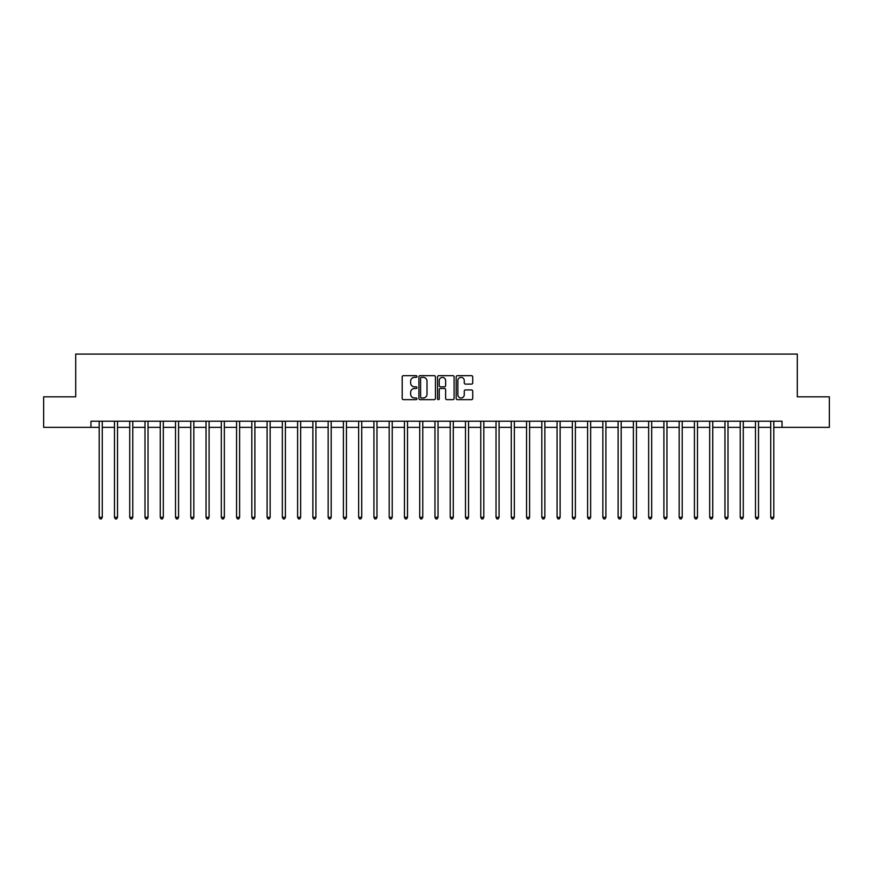 <?xml version="1.0" encoding="UTF-8"?>
<svg xmlns="http://www.w3.org/2000/svg" width="873" height="873" viewBox="0 0 873 873"><rect width="100%" height="100%" fill="white"/><g stroke="black" fill="none" stroke-linecap="round" stroke-linejoin="round"><path stroke-width="1.31" d="M416.967 376.514A0.84 0.84 0 0 0 416.126 375.674L403.391 375.674A1.2 1.2 0 0 0 402.191 376.874L402.191 398.448A1.2 1.2 0 0 0 403.391 399.648L416.126 399.648A0.84 0.84 0 0 0 416.967 398.808A0.84 0.84 0 0 0 416.126 397.968L414.479 397.968A3.83 3.83 0 0 1 410.648 394.138L410.648 392.337A3.83 3.83 0 0 1 414.479 388.496L416.126 388.496A0.84 0.84 0 0 0 416.967 387.656A0.84 0.84 0 0 0 416.126 386.826L414.479 386.826A3.83 3.83 0 0 1 410.648 382.985L410.648 381.185A3.83 3.83 0 0 1 414.479 377.354L416.126 377.354A0.84 0.84 0 0 0 416.967 376.514M471.529 384.12A1.2 1.2 0 0 0 472.719 382.931L472.719 376.874A1.2 1.2 0 0 0 471.529 375.674L457.387 375.674A1.2 1.2 0 0 0 456.186 376.874L456.186 398.448A1.2 1.2 0 0 0 457.387 399.648L471.529 399.648A1.2 1.2 0 0 0 472.719 398.448L472.719 391.137A1.2 1.2 0 0 0 471.529 389.936L465.473 389.936A1.2 1.2 0 0 0 464.272 391.137L464.272 394.76A3.208 3.208 0 0 1 461.064 397.968A3.208 3.208 0 0 1 457.867 394.76L457.867 380.563A3.208 3.208 0 0 1 461.064 377.354A3.208 3.208 0 0 1 464.272 380.563L464.272 382.931A1.2 1.2 0 0 0 465.473 384.12L471.529 384.12M90.967 427.344L43.65 427.344L43.65 396.822L75.7 396.822L75.7 354.089L797.3 354.089L797.3 396.822L829.35 396.822L829.35 427.344L782.033 427.344L782.033 421.233L90.967 421.233L90.967 427.344L99.206 427.344M435.452 376.874A1.2 1.2 0 0 0 434.252 375.674L420.109 375.674A1.2 1.2 0 0 0 418.909 376.874L418.909 398.448A1.2 1.2 0 0 0 420.109 399.648L434.252 399.648A1.2 1.2 0 0 0 435.452 398.448L435.452 376.874M438.748 375.674L452.891 375.674A1.2 1.2 0 0 1 454.091 376.874L454.091 398.448A1.2 1.2 0 0 1 452.891 399.648L446.834 399.648A1.2 1.2 0 0 1 445.634 398.448L445.634 389.696A1.2 1.2 0 0 0 444.444 388.496L440.429 388.496A1.2 1.2 0 0 0 439.228 389.696L439.228 398.808A0.84 0.84 0 0 1 438.388 399.648A0.84 0.84 0 0 1 437.548 398.808L437.548 376.874A1.2 1.2 0 0 1 438.748 375.674M102.261 427.344L114.472 427.344M117.517 427.344L129.728 427.344M132.783 427.344L144.994 427.344M148.039 427.344L160.25 427.344M163.306 427.344L175.517 427.344M178.572 427.344L190.783 427.344M193.828 427.344L206.039 427.344M209.094 427.344L221.306 427.344M224.35 427.344L236.561 427.344M239.617 427.344L251.828 427.344M254.883 427.344L267.094 427.344M270.139 427.344L282.35 427.344M285.406 427.344L297.617 427.344M300.661 427.344L312.872 427.344M315.928 427.344L328.139 427.344M331.194 427.344L343.405 427.344M346.45 427.344L358.661 427.344M361.717 427.344L373.928 427.344M376.972 427.344L389.183 427.344M392.239 427.344L404.45 427.344M407.505 427.344L419.717 427.344M422.761 427.344L434.972 427.344M438.028 427.344L450.239 427.344M453.283 427.344L465.495 427.344M468.55 427.344L480.761 427.344M483.817 427.344L496.028 427.344M499.072 427.344L511.283 427.344M514.339 427.344L526.55 427.344M529.595 427.344L541.806 427.344M544.861 427.344L557.072 427.344M560.128 427.344L572.339 427.344M575.383 427.344L587.594 427.344M590.65 427.344L602.861 427.344M605.906 427.344L618.117 427.344M621.172 427.344L633.383 427.344M636.439 427.344L648.65 427.344M651.695 427.344L663.906 427.344M666.961 427.344L679.172 427.344M682.217 427.344L694.428 427.344M697.483 427.344L709.694 427.344M712.75 427.344L724.961 427.344M728.006 427.344L740.217 427.344M743.272 427.344L755.483 427.344M758.528 427.344L770.739 427.344M773.794 427.344L782.033 427.344M421.43 377.354A0.84 0.84 0 0 0 420.59 378.195L420.59 397.128A0.84 0.84 0 0 0 421.43 397.968L423.165 397.968A3.83 3.83 0 0 0 427.006 394.138L427.006 381.185A3.83 3.83 0 0 0 423.165 377.354L421.43 377.354M445.634 380.617A3.208 3.208 0 0 0 442.436 377.409A3.208 3.208 0 0 0 439.228 380.617L439.228 385.626A1.2 1.2 0 0 0 440.429 386.826L444.444 386.826A1.2 1.2 0 0 0 445.634 385.626L445.634 380.617M102.403 421.233L102.348 421.397A1.222 1.222 90 0 0 102.261 421.845L102.261 517.329L99.206 517.329L99.206 421.845A1.222 1.222 90 0 0 99.118 421.397L99.053 421.233M102.261 517.329L101.344 518.911L100.122 518.911L99.206 517.329M117.669 421.233L117.604 421.397A1.222 1.222 0 0 0 117.517 421.845L117.517 517.329L114.472 517.329L114.472 421.845A1.222 1.222 0 0 0 114.374 421.397L114.319 421.233M117.517 517.329L116.6 518.911L115.378 518.911L114.472 517.329M132.936 421.233L132.871 421.397A1.222 1.222 0 0 0 132.783 421.845L132.783 517.329L129.728 517.329L129.728 421.845A1.222 1.222 0 0 0 129.641 421.397L129.575 421.233M132.783 517.329L131.867 518.911L130.644 518.911L129.728 517.329M148.192 421.233L148.137 421.397A1.222 1.222 0 0 0 148.039 421.845L148.039 517.329L144.994 517.329L144.994 421.845A1.222 1.222 0 0 0 144.907 421.397L144.842 421.233M148.039 517.329L147.133 518.911L145.911 518.911L144.994 517.329M163.458 421.233L163.393 421.397A1.222 1.222 0 0 0 163.306 421.845L163.306 517.329L160.25 517.329L160.25 421.845A1.222 1.222 0 0 0 160.163 421.397L160.108 421.233M163.306 517.329L162.389 518.911L161.167 518.911L160.25 517.329M178.714 421.233L178.659 421.397A1.222 1.222 0 0 0 178.572 421.845L178.572 517.329L175.517 517.329L175.517 421.845A1.222 1.222 0 0 0 175.429 421.397L175.364 421.233M178.572 517.329L177.656 518.911L176.433 518.911L175.517 517.329M193.981 421.233L193.915 421.397A1.222 1.222 0 0 0 193.828 421.845L193.828 517.329L190.783 517.329L190.783 421.845A1.222 1.222 0 0 0 190.685 421.397L190.63 421.233M193.828 517.329L192.911 518.911L191.689 518.911L190.783 517.329M209.247 421.233L209.182 421.397A1.222 1.222 0 0 0 209.094 421.845L209.094 517.329L206.039 517.329L206.039 421.845A1.222 1.222 0 0 0 205.952 421.397L205.886 421.233M209.094 517.329L208.178 518.911L206.956 518.911L206.039 517.329M224.503 421.233L224.448 421.397A1.222 1.222 0 0 0 224.35 421.845L224.35 517.329L221.306 517.329L221.306 421.845A1.222 1.222 0 0 0 221.218 421.397L221.153 421.233M224.35 517.329L223.444 518.911L222.222 518.911L221.306 517.329M239.769 421.233L239.704 421.397A1.222 1.222 0 0 0 239.617 421.845L239.617 517.329L236.561 517.329L236.561 421.845A1.222 1.222 0 0 0 236.474 421.397L236.419 421.233M239.617 517.329L238.7 518.911L237.478 518.911L236.561 517.329M255.025 421.233L254.971 421.397A1.222 1.222 0 0 0 254.883 421.845L254.883 517.329L251.828 517.329L251.828 421.845A1.222 1.222 0 0 0 251.74 421.397L251.675 421.233M254.883 517.329L253.967 518.911L252.744 518.911L251.828 517.329M270.292 421.233L270.226 421.397A1.222 1.222 0 0 0 270.139 421.845L270.139 517.329L267.094 517.329L267.094 421.845A1.222 1.222 0 0 0 266.996 421.397L266.942 421.233M270.139 517.329L269.222 518.911L268 518.911L267.094 517.329M285.558 421.233L285.493 421.397A1.222 1.222 0 0 0 285.406 421.845L285.406 517.329L282.35 517.329L282.35 421.845A1.222 1.222 0 0 0 282.263 421.397L282.197 421.233M285.406 517.329L284.489 518.911L283.267 518.911L282.35 517.329M300.814 421.233L300.759 421.397A1.222 1.222 0 0 0 300.661 421.845L300.661 517.329L297.617 517.329L297.617 421.845A1.222 1.222 0 0 0 297.529 421.397L297.464 421.233M300.661 517.329L299.755 518.911L298.533 518.911L297.617 517.329M316.081 421.233L316.015 421.397A1.222 1.222 0 0 0 315.928 421.845L315.928 517.329L312.872 517.329L312.872 421.845A1.222 1.222 0 0 0 312.785 421.397L312.73 421.233M315.928 517.329L315.011 518.911L313.789 518.911L312.872 517.329M331.336 421.233L331.282 421.397A1.222 1.222 0 0 0 331.194 421.845L331.194 517.329L328.139 517.329L328.139 421.845A1.222 1.222 0 0 0 328.052 421.397L327.986 421.233M331.194 517.329L330.278 518.911L329.056 518.911L328.139 517.329M346.603 421.233L346.537 421.397A1.222 1.222 0 0 0 346.45 421.845L346.45 517.329L343.405 517.329L343.405 421.845A1.222 1.222 0 0 0 343.307 421.397L343.253 421.233M346.45 517.329L345.533 518.911L344.311 518.911L343.405 517.329M361.869 421.233L361.804 421.397A1.222 1.222 0 0 0 361.717 421.845L361.717 517.329L358.661 517.329L358.661 421.845A1.222 1.222 0 0 0 358.574 421.397L358.508 421.233M361.717 517.329L360.8 518.911L359.578 518.911L358.661 517.329M377.125 421.233L377.071 421.397A1.222 1.222 0 0 0 376.972 421.845L376.972 517.329L373.928 517.329L373.928 421.845A1.222 1.222 0 0 0 373.84 421.397L373.775 421.233M376.972 517.329L376.067 518.911L374.844 518.911L373.928 517.329M392.392 421.233L392.326 421.397A1.222 1.222 0 0 0 392.239 421.845L392.239 517.329L389.183 517.329L389.183 421.845A1.222 1.222 0 0 0 389.096 421.397L389.042 421.233M392.239 517.329L391.322 518.911L390.1 518.911L389.183 517.329M407.647 421.233L407.593 421.397A1.222 1.222 0 0 0 407.505 421.845L407.505 517.329L404.45 517.329L404.45 421.845A1.222 1.222 0 0 0 404.363 421.397L404.297 421.233M407.505 517.329L406.589 518.911L405.367 518.911L404.45 517.329M422.914 421.233L422.848 421.397A1.222 1.222 0 0 0 422.761 421.845L422.761 517.329L419.717 517.329L419.717 421.845A1.222 1.222 0 0 0 419.618 421.397L419.564 421.233M422.761 517.329L421.845 518.911L420.622 518.911L419.717 517.329M438.181 421.233L438.115 421.397A1.222 1.222 0 0 0 438.028 421.845L438.028 517.329L434.972 517.329L434.972 421.845A1.222 1.222 0 0 0 434.885 421.397L434.819 421.233M438.028 517.329L437.111 518.911L435.889 518.911L434.972 517.329M453.436 421.233L453.382 421.397A1.222 1.222 0 0 0 453.283 421.845L453.283 517.329L450.239 517.329L450.239 421.845A1.222 1.222 0 0 0 450.152 421.397L450.086 421.233M453.283 517.329L452.378 518.911L451.155 518.911L450.239 517.329M468.703 421.233L468.637 421.397A1.222 1.222 0 0 0 468.55 421.845L468.55 517.329L465.495 517.329L465.495 421.845A1.222 1.222 0 0 0 465.407 421.397L465.353 421.233M468.55 517.329L467.633 518.911L466.411 518.911L465.495 517.329M483.958 421.233L483.904 421.397A1.222 1.222 0 0 0 483.817 421.845L483.817 517.329L480.761 517.329L480.761 421.845A1.222 1.222 0 0 0 480.674 421.397L480.608 421.233M483.817 517.329L482.9 518.911L481.678 518.911L480.761 517.329M499.225 421.233L499.16 421.397A1.222 1.222 0 0 0 499.072 421.845L499.072 517.329L496.028 517.329L496.028 421.845A1.222 1.222 0 0 0 495.929 421.397L495.875 421.233M499.072 517.329L498.156 518.911L496.933 518.911L496.028 517.329M514.492 421.233L514.426 421.397A1.222 1.222 0 0 0 514.339 421.845L514.339 517.329L511.283 517.329L511.283 421.845A1.222 1.222 0 0 0 511.196 421.397L511.131 421.233M514.339 517.329L513.422 518.911L512.2 518.911L511.283 517.329M529.747 421.233L529.693 421.397A1.222 1.222 0 0 0 529.595 421.845L529.595 517.329L526.55 517.329L526.55 421.845A1.222 1.222 0 0 0 526.463 421.397L526.397 421.233M529.595 517.329L528.689 518.911L527.467 518.911L526.55 517.329M545.014 421.233L544.948 421.397A1.222 1.222 0 0 0 544.861 421.845L544.861 517.329L541.806 517.329L541.806 421.845A1.222 1.222 0 0 0 541.718 421.397L541.664 421.233M544.861 517.329L543.944 518.911L542.722 518.911L541.806 517.329M560.27 421.233L560.215 421.397A1.222 1.222 0 0 0 560.128 421.845L560.128 517.329L557.072 517.329L557.072 421.845A1.222 1.222 0 0 0 556.985 421.397L556.919 421.233M560.128 517.329L559.211 518.911L557.989 518.911L557.072 517.329M575.536 421.233L575.471 421.397A1.222 1.222 0 0 0 575.383 421.845L575.383 517.329L572.339 517.329L572.339 421.845A1.222 1.222 0 0 0 572.241 421.397L572.186 421.233M575.383 517.329L574.467 518.911L573.245 518.911L572.339 517.329M590.803 421.233L590.737 421.397A1.222 1.222 0 0 0 590.65 421.845L590.65 517.329L587.594 517.329L587.594 421.845A1.222 1.222 0 0 0 587.507 421.397L587.442 421.233M590.65 517.329L589.733 518.911L588.511 518.911L587.594 517.329M606.058 421.233L606.004 421.397A1.222 1.222 0 0 0 605.906 421.845L605.906 517.329L602.861 517.329L602.861 421.845A1.222 1.222 0 0 0 602.774 421.397L602.708 421.233M605.906 517.329L605 518.911L603.778 518.911L602.861 517.329M621.325 421.233L621.26 421.397A1.222 1.222 0 0 0 621.172 421.845L621.172 517.329L618.117 517.329L618.117 421.845A1.222 1.222 0 0 0 618.029 421.397L617.975 421.233M621.172 517.329L620.256 518.911L619.033 518.911L618.117 517.329M636.581 421.233L636.526 421.397A1.222 1.222 0 0 0 636.439 421.845L636.439 517.329L633.383 517.329L633.383 421.845A1.222 1.222 0 0 0 633.296 421.397L633.231 421.233M636.439 517.329L635.522 518.911L634.3 518.911L633.383 517.329M651.847 421.233L651.782 421.397A1.222 1.222 0 0 0 651.695 421.845L651.695 517.329L648.65 517.329L648.65 421.845A1.222 1.222 0 0 0 648.552 421.397L648.497 421.233M651.695 517.329L650.778 518.911L649.556 518.911L648.65 517.329M667.114 421.233L667.048 421.397A1.222 1.222 0 0 0 666.961 421.845L666.961 517.329L663.906 517.329L663.906 421.845A1.222 1.222 0 0 0 663.818 421.397L663.753 421.233M666.961 517.329L666.044 518.911L664.822 518.911L663.906 517.329M682.37 421.233L682.315 421.397A1.222 1.222 0 0 0 682.217 421.845L682.217 517.329L679.172 517.329L679.172 421.845A1.222 1.222 0 0 0 679.085 421.397L679.019 421.233M682.217 517.329L681.311 518.911L680.089 518.911L679.172 517.329M697.636 421.233L697.571 421.397A1.222 1.222 0 0 0 697.483 421.845L697.483 517.329L694.428 517.329L694.428 421.845A1.222 1.222 0 0 0 694.341 421.397L694.286 421.233M697.483 517.329L696.567 518.911L695.345 518.911L694.428 517.329M712.892 421.233L712.837 421.397A1.222 1.222 0 0 0 712.75 421.845L712.75 517.329L709.694 517.329L709.694 421.845A1.222 1.222 0 0 0 709.607 421.397L709.542 421.233M712.75 517.329L711.833 518.911L710.611 518.911L709.694 517.329M728.158 421.233L728.093 421.397A1.222 1.222 0 0 0 728.006 421.845L728.006 517.329L724.961 517.329L724.961 421.845A1.222 1.222 0 0 0 724.863 421.397L724.808 421.233M728.006 517.329L727.089 518.911L725.867 518.911L724.961 517.329M743.425 421.233L743.36 421.397A1.222 1.222 0 0 0 743.272 421.845L743.272 517.329L740.217 517.329L740.217 421.845A1.222 1.222 0 0 0 740.129 421.397L740.064 421.233M743.272 517.329L742.356 518.911L741.133 518.911L740.217 517.329M758.681 421.233L758.626 421.397A1.222 1.222 0 0 0 758.528 421.845L758.528 517.329L755.483 517.329L755.483 421.845A1.222 1.222 0 0 0 755.396 421.397L755.331 421.233M758.528 517.329L757.622 518.911L756.4 518.911L755.483 517.329M773.947 421.233L773.882 421.397A1.222 1.222 0 0 0 773.794 421.845L773.794 517.329L770.739 517.329L770.739 421.845A1.222 1.222 0 0 0 770.652 421.397L770.597 421.233M773.794 517.329L772.878 518.911L771.656 518.911L770.739 517.329"/></g></svg>
